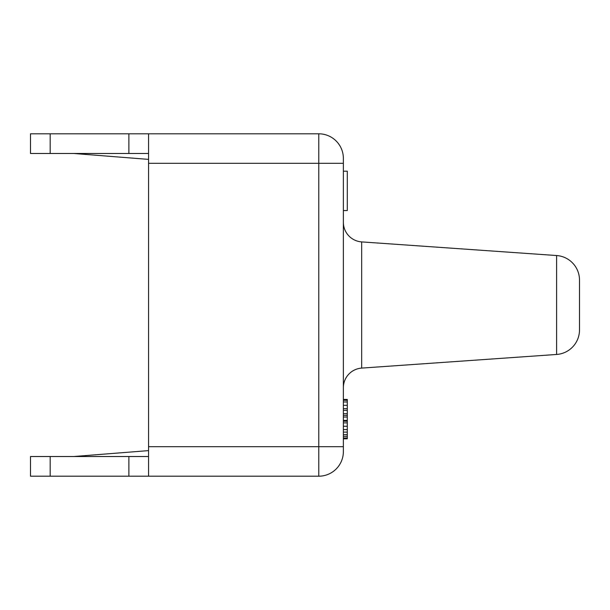 <?xml version="1.0" encoding="UTF-8"?>
<svg xmlns="http://www.w3.org/2000/svg" width="610" height="610" viewBox="0 0 610 610"><rect width="100%" height="100%" fill="white"/><g stroke="black" fill="none" stroke-linecap="round" stroke-linejoin="round"><path stroke-width="0.91" d="M148.565 153.484L30.5 153.484L30.5 133.803L148.565 133.803L148.565 163.32L318.771 163.32L148.565 163.32L148.565 476.196L30.5 476.196L30.5 456.516L148.565 456.516M73.787 153.484L148.565 159.385M148.565 450.615L73.787 456.516M148.565 133.803L318.771 133.803A24.598 24.598 0 0 1 343.369 158.402L343.369 451.598A24.598 24.598 0 0 1 318.771 476.196L318.771 133.803M318.771 476.196L148.565 476.196L318.771 476.196A24.598 24.598 0 0 0 343.369 451.598M343.369 222.276A19.68 19.68 0 0 0 361.677 241.903L556.617 255.537L556.617 354.463A24.598 24.598 0 0 0 579.5 329.926L579.5 280.074A24.598 24.598 0 0 0 556.617 255.537A24.598 24.598 0 0 1 579.5 280.074M361.677 241.903L361.677 368.097A19.68 19.68 0 0 0 343.369 387.724A19.68 19.68 0 0 1 361.677 368.097L556.617 354.463M343.369 171.196L347.303 171.196L347.303 210.549L343.369 210.549M343.369 438.803L347.303 438.803L347.303 437.972L343.369 437.972M343.369 436.295L347.303 436.295L347.303 437.972M343.369 434.617L347.303 434.617L347.303 436.295M343.369 432.109L347.303 432.109L347.303 434.617M343.369 429.592L347.303 429.592L347.303 432.109M343.369 426.245L347.303 426.245L347.303 429.592M343.369 422.898L347.303 422.898L347.303 426.245M343.369 421.22L347.303 421.22L347.303 422.898M343.369 420.382L347.303 420.382L347.303 421.22M343.369 417.034L347.303 417.034L347.303 420.382M343.369 415.364L347.303 415.364L347.303 417.034M343.369 413.687L347.303 413.687L347.303 415.364M343.369 410.339L347.303 410.339L347.303 413.687M343.369 408.662L347.303 408.662L347.303 410.339M343.369 405.314L347.303 405.314L347.303 408.662M343.369 401.967L347.303 401.967L347.303 405.314M343.369 400.29L347.303 400.29L347.303 401.967M343.369 399.451L347.303 399.451L347.303 400.29M128.885 153.484L128.885 133.803M50.18 153.484L50.18 133.803M50.18 476.196L50.18 456.516M128.885 476.196L128.885 456.516M148.565 446.68L343.369 446.68M318.771 163.32L343.369 163.32"/></g></svg>
